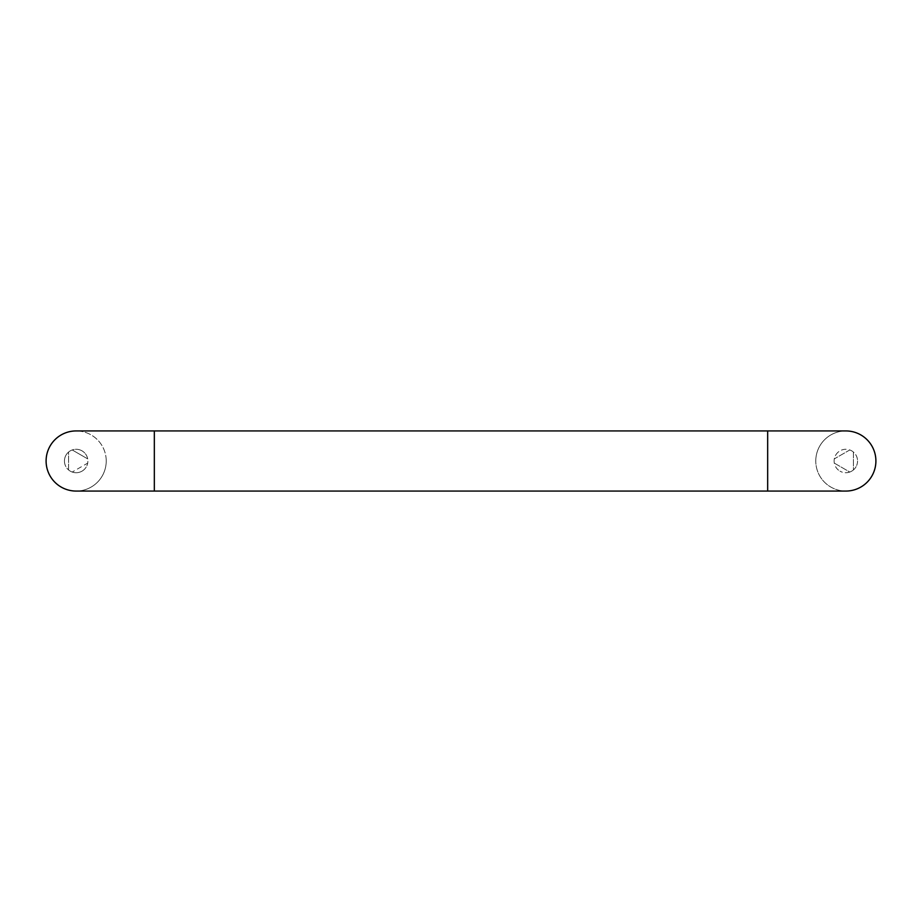 <?xml version="1.0" encoding="UTF-8"?>
<svg xmlns="http://www.w3.org/2000/svg" width="922" height="922" viewBox="0 0 922 922"><rect width="100%" height="100%" fill="white"/><g stroke="black" fill="none" stroke-linecap="round" stroke-linejoin="round"><path stroke-width="0.69" stroke-dasharray="4.61 3.46" d="M815.774 461A30.069 30.069 0 0 1 845.831 430.931A30.069 30.069 0 0 1 875.9 461A30.069 30.069 0 0 1 845.831 491.069A30.069 30.069 0 0 1 815.774 461A30.069 30.069 0 0 0 845.831 491.069A30.069 30.069 0 0 1 815.774 461A30.069 30.069 0 0 1 845.831 430.931A30.069 30.069 0 0 0 815.774 461M76.169 491.069A30.069 30.069 0 0 0 106.226 461A30.069 30.069 0 0 0 76.169 430.931M106.226 461A30.069 30.069 0 0 0 76.169 430.931A30.069 30.069 0 0 0 46.1 461A30.069 30.069 0 0 0 76.169 491.069A30.069 30.069 0 0 0 106.226 461M82.023 450.846A11.721 11.721 0 0 0 64.436 461A11.721 11.721 0 0 0 82.023 471.154A11.721 11.721 0 0 0 82.023 450.846C85.089 452.702 86.979 455.387 87.705 458.891L72.216 449.959C75.616 448.83 78.889 449.118 82.023 450.846M857.564 461C857.483 464.584 856.112 467.558 853.426 469.932L853.426 452.068C856.112 454.442 857.483 457.416 857.564 461A11.721 11.721 0 0 0 839.977 450.846C843.111 449.118 846.384 448.83 849.784 449.959L834.295 458.891A11.721 11.721 0 0 0 834.295 463.109L849.784 472.041C846.384 473.17 843.111 472.882 839.977 471.154A11.721 11.721 0 0 0 857.564 461M849.784 472.041A11.721 11.721 0 0 0 853.426 469.932L853.426 452.068A11.721 11.721 0 0 0 849.784 449.959L834.295 458.891C835.021 455.387 836.911 452.702 839.977 450.846A11.721 11.721 0 0 0 839.977 471.154C836.911 469.298 835.021 466.613 834.295 463.109L849.784 472.041M64.436 461C64.517 457.416 65.888 454.442 68.574 452.068L68.574 469.932C65.888 467.558 64.517 464.584 64.436 461M72.216 449.959A11.721 11.721 0 0 0 68.574 452.068L68.574 469.932A11.721 11.721 0 0 0 72.216 472.041L87.705 463.109A11.721 11.721 0 0 0 87.705 458.891L72.216 449.959M82.023 471.154C78.889 472.882 75.616 473.17 72.216 472.041L87.705 463.109C86.979 466.613 85.089 469.298 82.023 471.154M767.669 430.931L767.669 491.069M154.331 430.931L154.331 491.069"/><path stroke-width="1.38" d="M875.9 461A30.069 30.069 0 0 0 845.831 430.931A30.069 30.069 0 0 1 875.9 461A30.069 30.069 0 0 1 845.831 491.069A30.069 30.069 0 0 0 875.9 461M154.331 430.931L76.169 430.931A30.069 30.069 0 0 0 46.1 461A30.069 30.069 0 0 0 76.169 491.069L154.331 491.069L154.331 430.931L845.831 430.931M154.331 491.069L767.669 491.069L767.669 430.931M767.669 491.069L845.831 491.069"/></g></svg>
